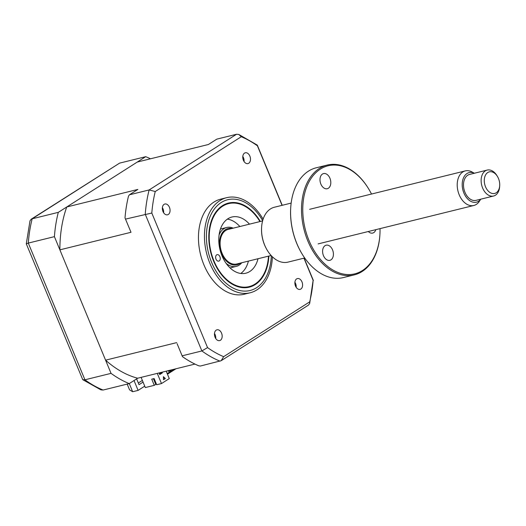 <?xml version="1.0" encoding="UTF-8"?>
<svg xmlns="http://www.w3.org/2000/svg" width="526" height="526" viewBox="0 0 526 526"><rect width="100%" height="100%" fill="white"/><g stroke="black" fill="none" stroke-linecap="round" stroke-linejoin="round"><path stroke-width="0.79" d="M150.475 158.793A120.211 80.688 76.1 0 0 145.709 156.682L58.301 212.353A120.211 80.688 76.1 0 0 54.415 236.647L111.045 373.361A120.211 80.688 76.1 0 0 129.232 383.599L103.116 390.042L100.907 389.865L82.74 379.667L84.929 379.805A120.211 80.688 76.1 0 0 103.116 390.042M111.045 373.361L84.929 379.805L28.299 243.091L26.307 243.854L82.74 379.667M127.187 384.098L129.574 389.865L132.657 391.738L138.108 390.391L144.742 386.163M54.415 236.647L28.299 243.091A120.211 80.688 76.1 0 1 32.185 218.796L31.159 219.23L29.989 220.848L26.3 243.827M58.301 212.353L32.185 218.796L119.593 163.126L31.159 219.23M145.709 156.682L119.593 163.126M143.059 382.106L139.022 384.684L136.622 378.891M142.362 380.423L138.325 383M134.025 380.541L138.108 390.391M129.232 383.599L137.667 378.22A111.749 75.008 -103.9 0 1 105.575 360.165L59.879 249.843A111.749 75.008 -103.9 0 1 66.736 206.981L137.273 162.054L208.401 144.499L216.837 139.127L236.542 134.261L238.751 134.439L257.293 145.104L282.225 205.298M259.929 221.577A42.744 28.687 76.1 0 0 259.752 221.282A42.744 28.687 76.1 0 0 223.083 205.942A42.744 28.687 76.1 0 0 213.753 260.442A42.744 28.687 76.1 0 0 254.669 284.283A42.744 28.687 76.1 0 0 268.444 256.497A42.744 28.687 76.1 0 0 268.464 256.155M216.705 254.827A3.34 2.242 -103.9 0 1 217.139 254.643A3.34 2.242 -103.9 0 1 220.019 257.017A3.34 2.242 -103.9 0 1 219.171 260.949A3.34 2.242 -103.9 0 1 218.737 261.126A3.34 2.242 -103.9 0 1 215.857 258.759A3.34 2.242 -103.9 0 1 216.705 254.827M258.01 258.733A28.937 19.423 -103.9 0 1 249.567 271.633A28.937 19.423 -103.9 0 1 245.813 273.211A28.937 19.423 -103.9 0 1 220.841 252.671A28.937 19.423 -103.9 0 1 228.185 218.592A28.937 19.423 -103.9 0 1 231.946 217.014A28.937 19.423 -103.9 0 1 249.475 224.155M227.37 219.132A28.937 19.423 -103.9 0 1 239.863 226.528M248.397 261.106A28.937 19.423 -103.9 0 1 240.776 273.467M162.961 211.478A5.562 3.735 76.1 0 0 167.538 214.812A5.562 3.735 76.1 0 0 169.444 207.343A5.562 3.735 76.1 0 0 164.868 204.009A5.562 3.735 76.1 0 0 162.961 211.478M162.376 207.671A5.562 3.735 -103.9 0 1 163.04 208.927A5.562 3.735 -103.9 0 1 163.625 212.734M243.387 160.252A5.562 3.735 76.1 0 0 247.963 163.586A5.562 3.735 76.1 0 0 249.87 156.117A5.562 3.735 76.1 0 0 245.294 152.783A5.562 3.735 76.1 0 0 243.387 160.252M242.802 156.446A5.562 3.735 -103.9 0 1 243.466 157.701A5.562 3.735 -103.9 0 1 244.051 161.508M295.494 286.045A5.562 3.735 76.1 0 0 300.07 289.379A5.562 3.735 76.1 0 0 301.977 281.91A5.562 3.735 76.1 0 0 297.4 278.576A5.562 3.735 76.1 0 0 295.494 286.045M294.908 282.238A5.562 3.735 -103.9 0 1 295.573 283.494A5.562 3.735 -103.9 0 1 296.158 287.301M215.068 337.271A5.562 3.735 76.1 0 0 219.644 340.605A5.562 3.735 76.1 0 0 221.551 333.142A5.562 3.735 76.1 0 0 216.975 329.802A5.562 3.735 76.1 0 0 215.068 337.271M214.483 333.464A5.562 3.735 -103.9 0 1 215.147 334.72A5.562 3.735 -103.9 0 1 215.732 338.527M263.112 219.171A48.977 32.875 76.1 0 0 226.713 197.671L220.736 199.144A48.977 32.875 76.1 0 0 203.93 264.874A48.977 32.875 76.1 0 0 244.202 294.244L250.179 292.765A48.977 32.875 76.1 0 0 272.402 256.8M226.713 197.671A48.977 32.875 76.1 0 0 209.913 263.394A48.977 32.875 76.1 0 0 250.179 292.765M260.344 221.472A43.323 29.075 76.1 0 0 228.501 203.056A43.323 29.075 76.1 0 0 213.635 261.192A43.323 29.075 76.1 0 0 249.258 287.17A43.323 29.075 76.1 0 0 268.878 256.05M169.74 370.311L170.003 370.942L168.399 371.336L168.136 370.705M170.003 370.942L171.226 369.942M159.799 374.012L159.332 372.875M190.004 365.307L189.307 365.478M160.167 372.671L160.529 373.545M173.994 369.259L167.202 373.585M155.229 381.212L154.624 381.593M166.203 371.178L169.28 378.602L161.495 383.559L156.689 384.743L154.131 378.562L151.725 379.154L154.289 385.334L155.781 384.388L153.434 378.733M175.98 368.765L167.459 374.196M155.479 381.823L154.874 382.211M154.289 385.334L145.314 387.55L141.099 377.372M161.495 383.559L157.281 373.381M177.098 343.682L182.469 356.641L177.098 343.682M295.198 285.204L296.026 285M66.736 206.981L137.865 189.426L129.429 194.804L128.482 196.178A120.211 80.688 -103.9 0 0 125.004 217.915L131.007 232.288L125.004 217.915M125.543 219.092L151.81 213.037A116.864 78.44 -103.9 0 1 155.249 191.523L241.283 136.727A116.864 78.44 -103.9 0 1 257.392 145.787L282.061 205.337M129.429 194.804L149.134 189.939L155.249 191.523M303.943 258.174L313.128 280.351A116.864 78.44 -103.9 0 1 309.689 301.865L223.655 356.667A116.864 78.44 -103.9 0 1 207.546 347.601L151.81 213.037M182.174 355.813L201.879 350.947L207.546 347.601M241.283 136.727L238.751 134.439M257.392 145.787L257.293 145.104M313.128 280.351L309.669 303.456L308.499 305.073L221.17 360.704L223.655 356.667M309.689 301.865L309.669 303.456M182.469 356.641A120.211 80.688 -103.9 0 0 198.743 365.8L200.36 366.043L221.17 360.704M105.575 360.165L176.71 342.617M137.667 378.22L194.949 364.084M59.879 249.843L131.007 232.288M160.759 372.526L161.048 373.217L162.33 372.901L159.733 374.551L159.069 372.941M162.041 372.204L162.33 372.901M161.048 373.217L159.569 374.157M165.328 378.556L163.507 379.713L163.402 376.675L165.328 378.556M163.507 379.588L165.006 378.635L163.415 377.076M231.92 228.488A18.699 12.552 76.1 0 0 220.933 235.339A18.699 12.552 76.1 0 0 221.571 253.637A18.699 12.552 76.1 0 0 240.454 263.066M219.112 234.866A20.034 13.446 -103.9 0 1 226.706 227.482A20.034 13.446 -103.9 0 1 233.222 228.166M226.706 227.482L221.262 228.823A20.034 13.446 76.1 0 0 220.453 229.066M230.033 267.892A20.034 13.446 76.1 0 0 230.861 267.727L236.305 266.386A20.034 13.446 -103.9 0 1 226.147 263.381M241.756 262.744A20.034 13.446 -103.9 0 1 236.305 266.386M496.202 192.792A11.131 7.469 76.1 0 0 499.7 185.612A11.131 7.469 76.1 0 0 497.438 176.447A11.131 7.469 76.1 0 0 487.799 172.508A11.131 7.469 76.1 0 0 485.511 186.783A11.131 7.469 76.1 0 0 496.202 192.792M499.7 185.612L499.641 186.605A13.354 8.968 -103.9 0 1 495.439 195.218A13.354 8.968 -103.9 0 1 493.598 196.014A13.354 8.968 -103.9 0 1 482.105 186.618A13.354 8.968 -103.9 0 1 485.353 170.871A13.354 8.968 -103.9 0 1 487.201 170.076A13.354 8.968 -103.9 0 1 496.925 175.599L497.438 176.447M487.201 170.076L469.573 174.428A13.354 8.968 76.1 0 0 467.732 175.224A13.354 8.968 76.1 0 0 464.478 190.971A13.354 8.968 76.1 0 0 475.977 200.36L493.598 196.014M474.353 173.245A15.241 10.231 76.1 0 0 467.022 173.508A15.241 10.231 76.1 0 0 463.899 193.049A15.241 10.231 76.1 0 0 478.528 201.28A15.241 10.231 76.1 0 0 480.757 199.183L479.278 201.425A17.812 11.953 -103.9 0 1 476.293 204.417A17.812 11.953 -103.9 0 1 473.841 205.475A17.812 11.953 -103.9 0 1 458.514 192.95A17.812 11.953 -103.9 0 1 462.847 171.956A17.812 11.953 -103.9 0 1 465.306 170.897A17.812 11.953 -103.9 0 1 472 171.949L474.38 173.245M271.127 255.498L236.733 263.986A17.812 11.953 -103.9 0 1 221.407 251.461A17.812 11.953 -103.9 0 1 225.746 230.46A17.812 11.953 -103.9 0 1 228.205 229.402L262.599 220.92M375.827 229.658A7.791 5.227 -103.9 0 1 372.678 233.071A7.791 5.227 -103.9 0 1 368.305 231.519M371.501 194.041A55.651 37.353 76.1 0 0 368.594 188.781A55.651 37.353 76.1 0 0 317.033 171.607A55.651 37.353 76.1 0 0 308.979 240.467A55.651 37.353 76.1 0 0 350.763 274.493A55.651 37.353 76.1 0 0 379.903 234.635A55.651 37.353 76.1 0 0 380.035 228.626M379.903 234.635L379.884 235.03A56.545 37.951 -103.9 0 1 354.314 274.868A56.545 37.951 -103.9 0 1 307.822 240.954A56.545 37.951 -103.9 0 1 327.218 165.072A56.545 37.951 -103.9 0 1 368.384 188.446L368.594 188.781M327.218 165.072L316.297 167.768A56.545 37.951 76.1 0 0 290.727 207.606A56.545 37.951 76.1 0 0 296.894 243.65A56.545 37.951 76.1 0 0 302.22 254.19A56.545 37.951 76.1 0 0 343.386 277.564L354.314 274.868M302.22 254.19L302.016 253.854A55.651 37.353 -103.9 0 1 296.769 243.479A55.651 37.353 -103.9 0 1 290.7 208.007L290.727 207.606M291.154 203.095L274.401 207.231A28.272 18.975 76.1 0 0 261.613 227.147A28.272 18.975 76.1 0 0 264.696 245.169A28.272 18.975 76.1 0 0 267.359 250.442A28.272 18.975 76.1 0 0 287.946 262.126L304.705 257.99M267.359 250.442L267.155 250.1A27.378 18.377 -103.9 0 1 264.578 244.998A27.378 18.377 -103.9 0 1 261.586 227.541L261.613 227.147M332.55 249.876A7.791 5.227 -103.9 0 1 329.881 260.331A7.791 5.227 -103.9 0 1 323.47 255.662A7.791 5.227 -103.9 0 1 326.146 245.201A7.791 5.227 -103.9 0 1 332.55 249.876M329.94 178.268A7.791 5.227 -103.9 0 1 327.264 188.722A7.791 5.227 -103.9 0 1 320.86 184.054A7.791 5.227 -103.9 0 1 323.529 173.593A7.791 5.227 -103.9 0 1 329.94 178.268M129.278 383.566L132.657 391.738M262.665 220.67A46.748 31.376 76.1 0 0 218.934 204.167A46.748 31.376 76.1 0 0 211.636 262.467A46.748 31.376 76.1 0 0 247.398 290.983A46.748 31.376 76.1 0 0 271.304 255.689M220.065 361.178A120.211 80.688 -103.9 0 1 201.879 350.947L145.248 214.233A120.211 80.688 -103.9 0 1 149.134 189.939L236.542 134.261M304.113 258.135L313.358 280.45M465.306 170.897L309.617 209.315M473.841 205.475L318.151 243.893"/></g></svg>
